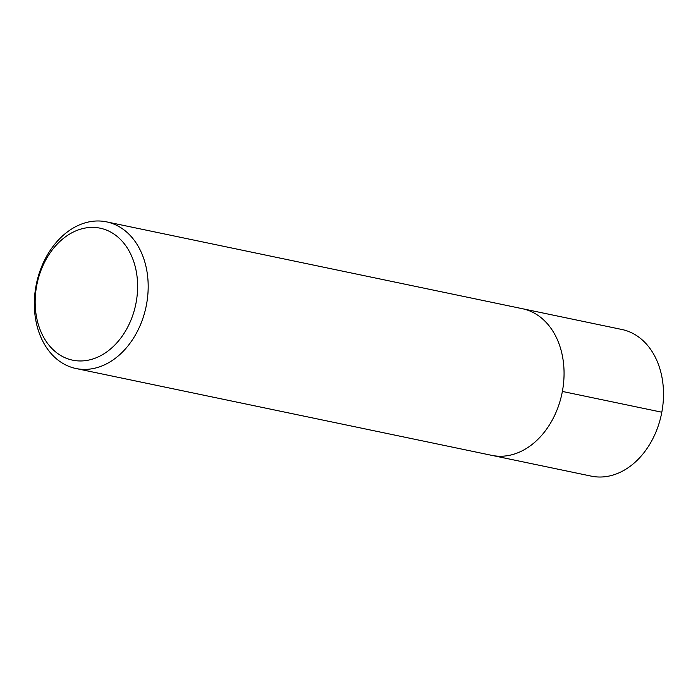 <?xml version="1.0" encoding="UTF-8"?>
<svg xmlns="http://www.w3.org/2000/svg" width="698" height="698" viewBox="0 0 698 698"><rect width="100%" height="100%" fill="white"/><g stroke="black" fill="none" stroke-linecap="round" stroke-linejoin="round"><path stroke-width="1.05" d="M36.026 285.787A74.904 56.015 101.8 0 1 106.593 221.868A74.904 56.015 101.8 0 1 146.083 306.666A74.904 56.015 101.8 0 1 75.925 368.509A74.904 56.015 101.8 0 1 36.026 285.787M36.68 285.709A67.418 50.413 101.8 0 1 121.984 241.028A67.418 50.413 101.8 0 1 100.512 355.779A67.418 50.413 101.8 0 1 36.68 285.709M621.892 329.491L522.444 308.717A74.904 56.015 101.8 0 1 561.96 393.524A74.904 56.015 101.8 0 1 491.802 455.358A74.904 56.015 101.8 0 0 561.96 393.524A74.904 56.015 101.8 0 0 522.47 308.725L106.576 221.868M621.918 329.491A74.904 56.015 101.8 0 1 661.407 414.289A74.904 56.015 101.8 0 1 591.25 476.132L75.951 368.509M661.817 412.213L562.37 391.438"/></g></svg>
